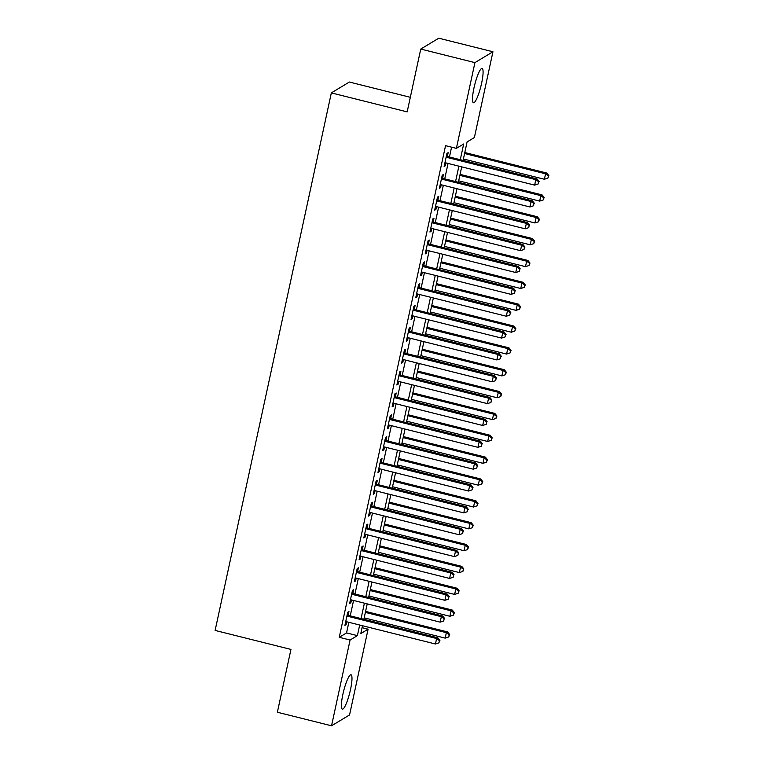 <?xml version="1.0" encoding="UTF-8"?>
<svg xmlns="http://www.w3.org/2000/svg" width="764" height="764" viewBox="0 0 764 764"><rect width="100%" height="100%" fill="white"/><g stroke="black" fill="none" stroke-linecap="round" stroke-linejoin="round"><path stroke-width="1.15" d="M342.893 694.256A17.706 3.18 -75.9 0 1 350.991 674.784A17.706 3.18 -75.9 0 1 350.485 689.672A17.706 3.18 -75.9 0 1 342.387 709.145A17.706 3.18 -75.9 0 1 342.893 694.256M473.995 87.879A17.706 3.18 -75.9 0 1 482.094 68.416A17.706 3.18 -75.9 0 1 481.587 83.305A17.706 3.18 -75.9 0 1 473.489 102.777A17.706 3.18 -75.9 0 1 473.995 87.879M410.325 97.305L349.358 82.035L331.337 92.893L215.123 630.434L290.95 649.419L277.37 712.239L331.538 725.8L350.084 640.031L357.39 635.629L359.682 625.028M331.337 92.893L407.174 111.878L420.754 49.058L438.775 38.2L492.942 51.761L474.396 137.53L467.091 141.923L463.099 160.411M362.069 627.674L368.095 629.173L349.559 714.942L331.538 725.8M348.126 615.345L348.957 611.515L347.744 612.25L344.908 625.363L346.121 624.627L346.741 621.791M352.853 593.494L353.684 589.665L352.462 590.4L349.625 603.512L350.848 602.777L351.459 599.941M357.581 571.634L358.402 567.814L357.189 568.55L354.353 581.662L355.575 580.926L356.186 578.09M362.308 549.784L363.129 545.964L361.916 546.699L359.08 559.811L360.293 559.076L360.914 556.24M367.026 527.934L367.856 524.114L366.634 524.849L363.807 537.961L365.02 537.226L365.631 534.38M371.753 506.083L372.584 502.263L371.361 502.999L368.525 516.101L369.747 515.375L370.359 512.529M376.48 484.233L377.301 480.413L376.089 481.148L373.252 494.251L374.465 493.525L375.086 490.679M381.198 462.382L382.029 458.562L380.816 459.288L377.979 472.4L379.192 471.674L379.803 468.829M385.925 440.532L386.756 436.712L385.533 437.438L382.697 450.55L383.92 449.815L384.531 446.978M390.652 418.682L391.474 414.852L390.261 415.587L387.424 428.699L388.647 427.964L389.258 425.128M395.38 396.831L396.201 393.002L394.988 393.737L392.152 406.849L393.364 406.114L393.985 403.277M400.097 374.981L400.928 371.151L399.706 371.887L396.869 384.999L398.092 384.263L398.703 381.427M404.824 353.13L405.646 349.301L404.433 350.036L401.597 363.148L402.819 362.413L403.43 359.577M409.552 331.28L410.373 327.45L409.16 328.186L406.324 341.298L407.537 340.563L408.157 337.726M414.269 309.42L415.1 305.6L413.878 306.335L411.051 319.447L412.264 318.712L412.875 315.876M418.997 287.57L419.828 283.75L418.605 284.485L415.769 297.597L416.991 296.862L417.602 294.025M423.724 265.719L424.545 261.899L423.332 262.635L420.496 275.747L421.709 275.011L422.33 272.165M428.442 243.869L429.272 240.049L428.06 240.784L425.223 253.887L426.436 253.161L427.047 250.315M433.169 222.018L434 218.198L432.777 218.934L429.941 232.036L431.163 231.311L431.775 228.465M437.896 200.168L438.717 196.348L437.505 197.074L434.668 210.186L435.891 209.451L436.502 206.614M442.623 178.318L443.445 174.498L442.232 175.223L439.396 188.336L440.608 187.6L441.229 184.764M460.281 159.705L463.681 143.985L456.385 148.378L445.546 145.666L339.254 637.319L346.55 632.917L348.842 622.316M350.237 615.87L353.57 600.466M354.964 594.02L358.297 578.615M359.691 572.169L363.015 556.765M364.409 550.319L367.742 534.915M369.136 528.468L372.469 513.064M373.863 506.618L377.196 491.214M378.591 484.758L381.914 469.363M383.308 462.908L386.641 447.503M388.036 441.057L391.369 425.653M392.763 419.207L396.086 403.803M397.481 397.356L400.813 381.952M402.208 375.506L405.541 360.102M406.935 353.656L410.258 338.251M411.653 331.805L414.986 316.401M416.38 309.955L419.713 294.551M421.107 288.104L424.44 272.7M425.834 266.254L429.158 250.85M430.552 244.404L433.885 228.999M435.279 222.544L438.612 207.149M440.007 200.693L443.33 185.289M444.724 178.843L448.057 163.439M449.452 156.992L451.572 147.175M447.341 156.467L448.172 152.638L446.95 153.373L444.123 166.485L445.336 165.75L445.947 162.913M420.754 49.058L474.921 62.619L492.942 51.761M339.254 637.319L350.084 640.031M456.385 148.378L474.921 62.619M361.076 618.582L364.399 603.178M365.794 596.732L369.127 581.328M370.521 574.881L373.854 559.477M375.248 553.031L378.581 537.627M379.975 531.181L383.299 515.776M384.693 509.321L388.026 493.926M389.42 487.47L392.753 472.066M394.148 465.62L397.471 450.216M398.865 443.769L402.198 428.365M403.593 421.919L406.925 406.515M408.32 400.069L411.643 384.664M413.037 378.218L416.37 362.814M417.765 356.368L421.098 340.964M422.492 334.517L425.825 319.113M427.219 312.667L430.543 297.263M431.937 290.817L435.27 275.412M436.664 268.966L439.997 253.562M441.391 247.106L444.715 231.712M446.109 225.256L449.442 209.852M450.836 203.405L454.169 188.001M455.564 181.555L458.897 166.151M362.489 625.735L360.799 633.576L368.095 629.173M461.704 166.858L458.371 182.262M456.977 188.708L453.654 204.112M452.259 210.558L448.926 225.963M447.532 232.409L444.199 247.813M442.805 254.259L439.472 269.663M438.078 276.11L434.754 291.514M433.36 297.97L430.027 313.364M428.633 319.82L425.3 335.224M423.905 341.67L420.582 357.074M419.188 363.521L415.855 378.925M414.46 385.371L411.127 400.775M409.733 407.222L406.41 422.626M405.016 429.072L401.683 444.476M400.288 450.922L396.955 466.327M395.561 472.773L392.228 488.177M390.834 494.623L387.51 510.027M386.116 516.474L382.783 531.878M381.389 538.324L378.056 553.728M376.662 560.184L373.338 575.578M371.944 582.034L368.611 597.438M367.217 603.885L363.884 619.289M346.55 632.917L357.39 635.629M444.333 165.501L445.336 165.75M439.606 187.352L440.608 187.6M434.878 209.202L435.891 209.451M430.161 231.053L431.163 231.311M425.433 252.903L426.436 253.161M420.706 274.753L421.709 275.011M415.988 296.613L416.991 296.862M411.261 318.464L412.264 318.712M406.534 340.314L407.537 340.563M401.807 362.165L402.819 362.413M397.089 384.015L398.092 384.263M392.362 405.865L393.364 406.114M387.634 427.716L388.647 427.964M382.917 449.566L383.92 449.815M378.19 471.417L379.192 471.674M373.462 493.267L374.465 493.525M368.745 515.117L369.747 515.375M364.017 536.968L365.02 537.226M359.29 558.828L360.293 559.076M354.563 580.678L355.575 580.926M349.845 602.529L350.848 602.777M345.118 624.379L346.121 624.627M446.128 157.203L535.831 179.655L534.647 185.117L444.944 162.665M446.338 156.219L537.044 178.919L535.831 179.655L538.658 181.775L538.181 183.962L538.658 181.775M539.145 181.488L537.044 178.919M534.647 185.117L538.181 183.962M463.404 158.979L544.388 179.253L545.563 173.791L546.785 173.056L464.798 152.533M548.399 175.911L547.922 178.098L548.877 175.615L548.399 175.911L545.563 173.791L464.588 153.516M547.922 178.098L544.388 179.253M546.785 173.056L548.877 175.615M441.401 179.053L531.104 201.505L529.92 206.968L440.217 184.516M441.611 178.069L532.317 200.77L531.104 201.505L533.931 203.625L533.463 205.812L533.931 203.625M534.418 203.339L532.317 200.77M529.92 206.968L533.463 205.812M436.674 200.903L526.377 223.355L525.202 228.818L435.499 206.366M436.893 199.92L527.599 222.62L526.377 223.355L529.204 225.485L528.736 227.662L529.204 225.485M529.691 225.189L527.599 222.62M525.202 228.818L528.736 227.662M431.956 222.754L521.659 245.206L520.475 250.668L430.772 228.216M432.166 221.77L522.872 244.47L521.659 245.206L524.486 247.335L524.009 249.513L524.486 247.335M524.973 247.039L522.872 244.47M520.475 250.668L524.009 249.513M427.229 244.604L516.932 267.056L515.748 272.519L426.045 250.067M427.439 243.62L518.145 266.33L516.932 267.056L519.759 269.186L519.291 271.373L519.759 269.186M520.246 268.89L518.145 266.33M515.748 272.519L519.291 271.373M458.686 180.829L539.661 201.104L540.845 195.641L542.058 194.906L460.081 174.383M543.672 197.761L543.194 199.948L544.159 197.465L543.672 197.761L540.845 195.641L459.861 175.367M543.194 199.948L539.661 201.104M542.058 194.906L544.159 197.465M453.959 202.68L534.934 222.954L536.118 217.492L537.331 216.756L455.354 196.233M538.945 219.612L538.477 221.799L539.432 219.316L538.945 219.612L536.118 217.492L455.143 197.217M538.477 221.799L534.934 222.954M537.331 216.756L539.432 219.316M449.232 224.53L530.216 244.805L531.391 239.342L532.613 238.607L450.626 218.084M534.217 241.462L533.75 243.649L534.704 241.166L534.217 241.462L531.391 239.342L450.416 219.067M533.75 243.649L530.216 244.805M532.613 238.607L534.704 241.166M444.514 246.38L525.489 266.655L526.673 261.192L527.886 260.457L445.909 239.934M529.5 263.313L529.022 265.5L529.987 263.026L529.5 263.313L526.673 261.192L445.689 240.918M529.022 265.5L525.489 266.655M527.886 260.457L529.987 263.026M422.502 266.455L512.205 288.907L511.03 294.369L421.327 271.917M422.721 265.471L513.427 288.181L512.205 288.907L515.031 291.036L514.564 293.223L515.031 291.036M515.519 290.74L513.427 288.181M511.03 294.369L514.564 293.223M439.787 268.231L520.761 288.505L521.946 283.043L523.159 282.308L441.181 261.785M524.772 285.163L524.305 287.35L525.26 284.877L524.772 285.163L521.946 283.043L440.971 262.768M524.305 287.35L520.761 288.505M523.159 282.308L525.26 284.877M417.784 288.305L507.487 310.757L506.303 316.229L416.6 293.768M417.994 287.321L508.7 310.031L507.487 310.757L510.314 312.887L509.836 315.074L510.314 312.887M510.801 312.591L508.7 310.031M506.303 316.229L509.836 315.074M435.06 290.081L516.044 310.356L517.218 304.893L518.441 304.158L436.454 283.635M520.045 307.013L519.577 309.2L520.532 306.727L520.045 307.013L517.218 304.893L436.244 284.619M519.577 309.2L516.044 310.356M518.441 304.158L520.532 306.727M413.057 310.155L502.76 332.617L501.576 338.08L411.872 315.618M413.267 309.172L503.973 331.882L502.76 332.617L505.587 334.737L505.109 336.924L505.587 334.737M506.074 334.441L503.973 331.882M501.576 338.08L505.109 336.924M430.333 311.941L511.317 332.206L512.501 326.744L513.714 326.008L431.727 305.485M515.328 328.864L514.85 331.051L515.815 328.577L515.328 328.864L512.501 326.744L431.517 306.479M514.85 331.051L511.317 332.206M513.714 326.008L515.815 328.577M408.329 332.006L498.032 354.467L496.848 359.93L407.145 337.468M408.539 331.022L499.255 353.732L498.032 354.467L500.859 356.587L500.391 358.774L500.859 356.587M501.346 356.291L499.255 353.732M496.848 359.93L500.391 358.774M425.615 333.792L506.589 354.057L507.774 348.594L508.986 347.859L427.009 327.336M510.6 350.724L510.123 352.901L511.087 350.428L510.6 350.724L507.774 348.594L426.789 328.329M510.123 352.901L506.589 354.057M508.986 347.859L511.087 350.428M403.602 353.856L493.305 376.318L492.131 381.78L402.427 359.319M403.822 352.873L494.528 375.582L493.305 376.318L496.142 378.438L495.664 380.625L496.142 378.438M496.619 378.142L494.528 375.582M492.131 381.78L495.664 380.625M420.888 355.642L501.862 375.907L503.046 370.444L504.269 369.709L422.282 349.196M505.873 372.574L505.405 374.752L506.36 372.278L505.873 372.574L503.046 370.444L422.072 350.179M505.405 374.752L501.862 375.907M504.269 369.709L506.36 372.278M398.884 375.716L488.588 398.168L487.403 403.631L397.7 381.179M399.094 374.723L489.8 397.433L488.588 398.168L491.414 400.288L490.937 402.475L491.414 400.288M491.901 399.992L489.8 397.433M487.403 403.631L490.937 402.475M416.16 377.492L497.144 397.757L498.319 392.295L499.541 391.569L417.555 371.046M501.155 394.425L500.678 396.611L501.633 394.128L501.155 394.425L498.319 392.295L417.345 372.03M500.678 396.611L497.144 397.757M499.541 391.569L501.633 394.128M394.157 397.567L483.86 420.019L482.676 425.481L392.973 403.029M394.367 396.573L485.073 419.283L483.86 420.019L486.687 422.139L486.219 424.326L486.687 422.139M487.174 421.852L485.073 419.283M482.676 425.481L486.219 424.326M411.443 399.343L492.417 419.608L493.601 414.145L494.814 413.419L412.837 392.897M496.428 416.275L495.951 418.462L496.915 415.979L496.428 416.275L493.601 414.145L412.617 393.88M495.951 418.462L492.417 419.608M494.814 413.419L496.915 415.979M389.43 419.417L479.133 441.869L477.958 447.332L388.255 424.879M389.65 418.433L480.355 441.134L479.133 441.869L481.96 443.989L481.492 446.176L481.96 443.989M482.447 443.703L480.355 441.134M477.958 447.332L481.492 446.176M406.715 421.193L487.69 441.468L488.874 436.005L490.087 435.27L408.11 414.747M491.701 438.125L491.233 440.312L492.188 437.829L491.701 438.125L488.874 436.005L407.9 415.731M491.233 440.312L487.69 441.468M490.087 435.27L492.188 437.829M384.712 441.267L474.415 463.719L473.231 469.182L383.528 446.73M384.922 440.284L475.628 462.984L474.415 463.719L477.242 465.839L476.765 468.026L477.242 465.839M477.729 465.553L475.628 462.984M473.231 469.182L476.765 468.026M379.985 463.118L469.688 485.57L468.504 491.032L378.801 468.58M380.195 462.134L470.901 484.834L469.688 485.57L472.515 487.699L472.047 489.877L472.515 487.699M473.002 487.403L470.901 484.834M468.504 491.032L472.047 489.877M375.258 484.968L464.961 507.42L463.786 512.883L374.083 490.431M375.477 483.984L466.183 506.685L464.961 507.42L467.788 509.55L467.32 511.727L467.788 509.55M468.275 509.254L466.183 506.685M463.786 512.883L467.32 511.727M370.54 506.819L460.243 529.271L459.059 534.733L369.356 512.281M370.75 505.835L461.456 528.545L460.243 529.271L463.07 531.4L462.592 533.587L463.07 531.4M463.557 531.104L461.456 528.545M459.059 534.733L462.592 533.587M365.813 528.669L455.516 551.121L454.332 556.584L364.629 534.131M366.023 527.685L456.729 550.395L455.516 551.121L458.343 553.251L457.865 555.438L458.343 553.251M458.83 552.955L456.729 550.395M454.332 556.584L457.865 555.438M361.086 550.519L450.789 572.971L449.604 578.443L359.901 555.982M361.296 549.536L452.011 572.246L450.789 572.971L453.615 575.101L453.147 577.288L453.615 575.101M454.102 574.805L452.011 572.246M449.604 578.443L453.147 577.288M356.358 572.37L446.061 594.831L444.887 600.294L355.184 577.832M356.578 571.386L447.284 594.096L446.061 594.831L448.888 596.951L448.42 599.138L448.888 596.951M449.375 596.655L447.284 594.096M444.887 600.294L448.42 599.138M351.641 594.22L441.344 616.682L440.159 622.144L350.456 599.683M351.851 593.236L442.557 615.946L441.344 616.682L444.171 618.802L443.693 620.989L444.171 618.802M444.658 618.506L442.557 615.946M440.159 622.144L443.693 620.989M346.913 616.071L436.616 638.532L435.432 643.995L345.729 621.533M347.123 615.087L437.829 637.797L436.616 638.532L439.443 640.652L438.975 642.839L439.443 640.652M439.93 640.356L437.829 637.797M435.432 643.995L438.975 642.839M401.988 443.044L482.972 463.318L484.147 457.856L485.369 457.12L403.382 436.597M486.974 459.976L486.506 462.163L487.461 459.68L486.974 459.976L484.147 457.856L403.172 437.581M486.506 462.163L482.972 463.318M485.369 457.12L487.461 459.68M397.27 464.894L478.245 485.169L479.429 479.706L480.642 478.971L398.665 458.448M482.256 481.826L481.778 484.013L482.743 481.53L482.256 481.826L479.429 479.706L398.445 459.431M481.778 484.013L478.245 485.169M480.642 478.971L482.743 481.53M392.543 486.744L473.518 507.019L474.702 501.556L475.915 500.821L393.938 480.298M477.529 503.677L477.061 505.864L478.016 503.38L477.529 503.677L474.702 501.556L393.727 481.282M477.061 505.864L473.518 507.019M475.915 500.821L478.016 503.38M387.816 508.595L468.8 528.869L469.975 523.407L471.197 522.671L389.21 502.149M472.801 525.527L472.333 527.714L473.288 525.24L472.801 525.527L469.975 523.407L389 503.132M472.333 527.714L468.8 528.869M471.197 522.671L473.288 525.24M383.089 530.445L464.073 550.72L465.257 545.257L466.47 544.522L384.483 523.999M468.084 547.377L467.606 549.564L468.571 547.091L468.084 547.377L465.257 545.257L384.273 524.983M467.606 549.564L464.073 550.72M466.47 544.522L468.571 547.091M378.371 552.296L459.345 572.57L460.53 567.108L461.743 566.372L379.765 545.849M463.356 569.228L462.879 571.415L463.843 568.941L463.356 569.228L460.53 567.108L379.546 546.833M462.879 571.415L459.345 572.57M461.743 566.372L463.843 568.941M373.644 574.156L454.618 594.421L455.802 588.958L457.025 588.223L375.038 567.7M458.629 591.078L458.161 593.265L459.116 590.792L458.629 591.078L455.802 588.958L374.828 568.693M458.161 593.265L454.618 594.421M457.025 588.223L459.116 590.792M368.916 596.006L449.901 616.271L451.075 610.808L452.298 610.073L370.311 589.55M453.902 612.938L453.434 615.115L454.389 612.642L453.902 612.938L451.075 610.808L370.101 590.543M453.434 615.115L449.901 616.271M452.298 610.073L454.389 612.642M364.199 617.856L445.173 638.121L446.357 632.659L447.57 631.923L365.593 611.41M449.184 634.788L448.707 636.966L449.671 634.492L449.184 634.788L446.357 632.659L365.373 612.394M448.707 636.966L445.173 638.121M447.57 631.923L449.671 634.492"/></g></svg>
